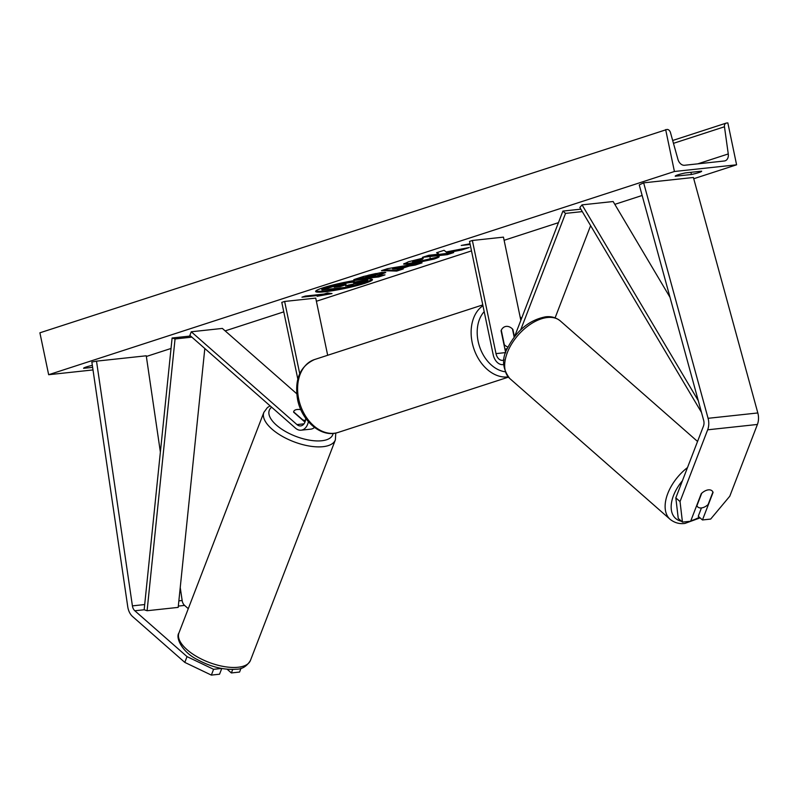 <?xml version="1.0" encoding="UTF-8"?>
<svg xmlns="http://www.w3.org/2000/svg" width="798" height="798" viewBox="0 0 798 798"><rect width="100%" height="100%" fill="white"/><g stroke="black" fill="none" stroke-linecap="round" stroke-linejoin="round"><path stroke-width="1.2" d="M305.405 420.646A10.763 4.678 21.1 0 1 302.761 419.878L293.634 411.868A10.763 4.678 21.1 0 1 293.754 411.409L293.754 411.409A10.763 4.678 21.1 0 1 297.225 409.494A10.763 4.678 21.1 0 1 300.826 409.633A10.763 4.678 21.1 0 0 297.225 409.494A10.763 4.678 21.1 0 0 293.754 411.409A10.763 4.678 21.1 0 0 293.614 412.157L304.946 422.112M296.726 393.733L222.353 328.427L191.261 331.769L189.874 335.389L295.559 428.207A12.908 8.868 83.9 0 0 301.125 430.192A12.908 8.868 83.9 0 0 308.367 421.683M305.694 418.272A8.608 5.915 83.9 0 1 300.666 425.913A8.608 5.915 83.9 0 1 296.956 424.586L191.261 331.769M327.679 355.28L315.729 298.103L284.637 301.454L281.794 302.372L297.824 379.1M284.637 301.454L299.719 373.644M301.125 430.192L310.761 429.154A12.908 8.868 -96.1 0 0 314.492 427.439M127.959 607.936A13.775 9.466 83.9 0 1 127.75 606.759L91.85 362.033L96.508 361.145L132.408 605.872A6.883 4.728 83.9 0 0 132.508 606.46A6.883 4.728 83.9 0 0 134.832 610.769L187.031 656.614L213.585 669.313L211.36 675.098L184.807 662.4L132.608 616.555A13.775 9.466 83.9 0 1 127.959 607.936M188.288 608.675L184.577 605.413A6.883 4.728 83.9 0 1 182.253 601.103A6.883 4.728 83.9 0 1 182.153 600.515L180.238 587.498M241.036 668.225L239.56 672.056L231.37 672.943L232.717 669.432M160.378 452.087L146.253 355.788L96.508 361.145M221.575 668.455L213.585 669.313M221.764 668.485L219.55 674.21L211.36 675.098M227.131 669.223L231.37 672.943M184.807 662.4L187.031 656.614M675.826 497.882L678.25 518.421L682.45 522.111L690.649 521.234L701.262 493.663A10.763 6.264 -48.7 0 1 708.395 489.862A10.763 6.264 -48.7 0 1 712.015 490.81A10.763 6.264 -48.7 0 1 713.083 492.386L702.469 519.957L710.659 519.079L729.781 496.216L757.412 424.456A13.775 9.466 -96.1 0 0 758.1 414.112A13.775 9.466 -96.1 0 0 757.821 412.955L693.402 177.485L643.657 182.842L708.075 418.312A13.775 9.466 -96.1 0 1 708.355 419.469A13.775 9.466 -96.1 0 1 707.666 429.813L680.036 501.573L675.826 497.882L703.457 426.122A6.883 4.728 -96.1 0 0 703.806 420.945A6.883 4.728 -96.1 0 0 703.666 420.366L639.248 184.897L643.657 182.842M696.674 505.583L696.903 505.772A10.763 6.264 131.3 0 0 697.811 506.979A10.763 6.264 131.3 0 0 701.432 507.937L698.26 516.266L702.469 519.957M682.45 522.111L680.036 501.573M555.109 317.853L590.62 225.635M520.835 320.327L503.458 237.136L472.366 240.487L469.523 241.415L493.154 354.551A12.908 8.868 -96.1 0 0 503.069 364.616A12.908 8.868 -96.1 0 0 503.787 364.496M472.366 240.487L496.007 353.624A8.608 5.915 -96.1 0 0 502.61 360.337A8.608 5.915 -96.1 0 0 504.037 359.918M582.281 211.6L565.533 213.395L520.705 329.823M580.834 209.156L562.899 211.091L565.533 213.395M514.57 336.596L562.899 211.091M505.693 352.816A8.608 5.915 83.9 0 1 505.643 352.586L501.064 330.691A10.763 7.741 -108 0 1 505.074 326.631A10.763 7.741 -108 0 1 512.885 329.424L514.421 336.796M504.935 349.185A10.763 7.741 72 0 0 506.032 348.945L507.358 348.517M504.017 344.836L504.316 344.736A10.763 7.741 72 0 0 508.027 347.07M504.316 344.736L501.284 330.202A10.763 7.741 72 0 1 505.074 326.631A10.763 7.741 72 0 1 512.476 328.995L514.171 337.125M323.07 287.789A29.027 3.012 168.2 0 0 315.619 291.469A29.027 3.012 168.2 0 0 334.033 290.482A29.027 3.012 168.2 0 0 365.015 283.28A29.027 3.012 168.2 0 0 372.457 279.599A29.027 3.012 168.2 0 0 354.043 280.587A29.027 3.012 168.2 0 0 323.07 287.789M315.828 290.991A29.027 3.012 168.2 0 0 345.953 287.33M347.778 286.931A29.027 3.012 168.2 0 0 364.836 282.442A29.027 3.012 168.2 0 0 372.087 279.24M701.642 171.161A10.763 1.117 -11.8 0 1 701.661 171.211A10.763 1.117 -11.8 0 1 698.898 172.567A10.763 1.117 -11.8 0 1 691.407 174.493L675.238 176.228A10.763 1.117 -11.8 0 1 675.218 176.188A10.763 1.117 -11.8 0 1 685.472 172.907L701.642 171.161M438.551 256.387C440.127 256.637 438.631 257.525 434.082 259.061L409.484 264.258L403.628 264.108L408.476 261.764L423.319 258.063L422.591 259.17L412.676 262.103L415.918 262.153L439.02 256.717M430.122 257.684L430.102 258.333M381.763 272.437L385.763 272.497L377.883 275.659L384.995 274.891L378.691 276.936L353.813 279.619L363.569 276.447L381.763 272.437M446.152 251.949L444.077 250.303L436.596 252.737L438.85 254.193L428.765 255.28L422.461 257.325L447.329 254.652L453.633 252.597L446.71 252.846L461.663 249.993L469.244 247.53L446.152 251.949M92.339 365.354A10.763 1.117 168.2 0 0 83.591 368.307L92.638 367.379M93.007 369.933L48.658 374.711L39.9 332.806L666.968 129.456A3.87 2.783 -108 0 1 670.47 132.588L677.941 159.361A7.312 5.257 72 0 0 684.554 165.266L724.355 160.987A7.312 5.257 72 0 0 725.123 160.817A7.312 5.257 72 0 0 728.265 153.944L724.464 126.772A3.87 2.783 -108 0 1 726.13 123.131A3.87 2.783 -108 0 1 726.539 123.042L727.846 122.902L736.594 164.807L693.741 178.722M642.141 195.48L614.819 204.348M558.44 222.662L504.117 240.298M471.498 250.891L316.387 301.265M283.779 311.858L225.156 330.891M171.031 348.467L146.353 356.477M736.594 164.807L674.42 171.5L48.658 374.711M320.606 295.17L317.195 296.277L332.008 293.574L327.429 292.956L324.018 294.063L305.365 296.068L301.953 297.175L320.606 295.17L320.457 294.442M470.162 244.487L461.234 245.455L470.012 243.769M409.264 266.053L400.446 268.916L403.259 268.956L396.746 271.071L381.484 270.632L387.519 268.667L422.042 262.861L415.329 265.046L409.264 266.053L409.085 265.215L400.277 268.078L400.446 268.916M674.42 171.5L665.662 129.595M690.948 172.318L691.407 174.493M350.661 282.432L350.731 282.422C354.382 282.063 355.369 282.293 353.694 283.12L367.828 280.417L360.526 282.791L348.387 285.095L345.624 285.993L353.165 285.185L346.851 287.23L321.923 289.913L342.841 283.709L350.661 282.432L350.561 281.584C354.212 281.225 355.2 281.455 353.524 282.283M321.923 289.913L321.744 289.076L332.527 285.574L342.661 282.871L342.841 283.709M342.661 282.871L350.492 281.594M351.509 284.507L352.995 284.347L353.165 285.185M354.372 282.123L367.649 279.579L367.828 280.417M354.272 281.654L353.694 283.12M320.527 294.801L329.265 293.205M446.71 252.846L446.531 252.008L462.531 248.816M461.493 249.156L461.663 249.993M426.401 256.048L449.513 253.046M447.159 253.814L447.329 254.652M437.344 252.497L438.85 254.193M375.778 274.452L365.913 276.946L375.479 275.27C377.703 274.522 377.823 274.253 375.848 274.442L375.609 273.614L368.696 275.15L365.733 276.108L365.913 276.946M375.479 275.27C377.703 274.522 377.823 274.253 375.848 274.442L375.609 273.614M375.299 274.432C377.524 273.684 377.654 273.415 375.678 273.604M384.915 272.248L377.713 274.821L377.883 275.659M380.875 275.34L378.511 276.098L378.691 276.936M378.511 276.098L357.763 278.332M438.371 255.55C439.947 255.799 438.461 256.687 433.913 258.223L409.314 263.42L404.037 263.589M422.481 258.233L422.591 259.17M422.411 258.333L414.521 260.268L412.496 261.265L412.676 262.103M397.055 268.856L402.122 267.21L392.576 268.786L397.055 268.856M392.576 268.786L392.407 267.948L401.953 266.372L402.122 267.21M400.636 268.916L396.576 270.233L396.746 271.071M396.576 270.233L383.838 269.864M416.327 263.819L415.15 264.208L415.329 265.046M415.15 264.208L409.085 265.215M344.806 284.437L334.222 287.22L340.207 286.582L344.377 285.225C346.502 284.517 346.651 284.258 344.806 284.437C346.651 284.258 346.502 284.517 344.377 285.225L344.227 284.507M338.172 285.943L343.479 284.617M340.028 285.734L340.207 286.582M701.432 507.937A10.763 6.264 131.3 0 0 708.095 504.575L712.923 492.027A10.763 6.264 131.3 0 0 712.015 490.81A10.763 6.264 131.3 0 0 708.395 489.862A10.763 6.264 131.3 0 0 701.731 493.224L696.903 505.772M204.817 348.517L178.193 607.388L147.101 610.729L144.159 609.762L172.109 337.993L190.572 336.008M191.869 337.145L175.051 338.96L172.109 337.993M147.101 610.729L175.051 338.96M698.27 400.666L582.051 204.867L613.143 201.525L670.001 297.305M701.482 412.396L579.857 207.5L582.051 204.867M303.998 423.828L296.956 424.586M184.577 605.413L178.333 606.091M144.159 609.762L134.832 610.769M182.153 600.515L178.862 600.874M144.697 604.545L132.408 605.872M757.412 424.456L707.666 429.813M757.821 412.955L708.075 418.312M505.643 352.586L496.007 353.624M298.681 398.96A38.304 27.551 72 0 0 338.182 432.416C321.464 438.311 301.584 421.035 297.584 399.509C294.332 379.549 299.978 366.232 314.522 359.549A38.304 27.551 72 0 0 298.681 398.96M484.196 311.629A34.005 24.449 72 0 0 478.142 341.354A34.005 24.449 72 0 0 505.144 371.758M508.146 376.875A38.304 27.551 -108 0 1 472.197 342.621A38.304 27.551 -108 0 1 482.95 305.694M238.103 667.258A38.304 16.668 21.1 0 0 250.432 660.465C246.762 666.44 241.924 669.352 235.929 669.223C223.63 670.081 210.752 666.859 197.306 659.577C181.834 651.866 175.38 637.482 178.942 632.934A38.304 16.668 21.1 0 0 196.767 656.574A38.304 16.668 21.1 0 0 238.103 667.258M271.649 407.199A34.005 14.803 21.1 0 0 281.674 429.134A34.005 14.803 21.1 0 0 321.794 440.755A34.005 14.803 21.1 0 0 333.095 433.424M250.432 660.465L335.369 439.888A38.304 16.668 -158.9 0 1 323.03 446.681A38.304 16.668 -158.9 0 1 281.694 435.987A38.304 16.668 -158.9 0 1 263.869 412.357L178.942 632.934M724.464 126.772L673.472 143.331M728.265 153.944L697.781 163.849M350.561 281.584L350.731 282.422M332.527 285.574L332.706 286.412M368.696 275.15L368.866 275.988M380.836 273.804L381.005 274.642M433.913 258.223L434.082 259.061M409.314 263.42L409.484 264.258M409.244 263.42L409.414 264.258M414.521 260.268L414.701 261.106M681.482 521.254A34.005 19.78 -48.7 0 1 682.42 480.755M687.497 467.568A38.304 22.284 131.3 0 0 670.17 519.368C674.569 522.82 679.487 524.176 684.903 523.428L700.095 517.882M670.17 519.368L509.723 378.471A38.304 22.284 -48.7 0 1 511.867 343.579A38.304 22.284 -48.7 0 1 547.388 317.504A38.304 22.284 -48.7 0 1 560.276 320.906L697.552 441.464M699.327 517.204A34.005 19.78 -48.7 0 1 690.839 520.755M503.787 364.536L503.069 364.616M338.182 432.416L508.386 377.145M314.522 359.549L482.79 304.906M521.463 318.711L520.087 316.736M335.369 439.888L335.768 433.045M270.103 405.853L267.39 407.598L263.869 412.357M726.13 123.131L672.674 140.488M377.245 274.472L377.065 273.634M509.723 378.471C502.241 368.526 501.583 358.242 507.767 347.619C516.905 330.232 529.493 319.968 545.533 316.836C551.009 316.108 555.917 317.464 560.276 320.906M697.811 506.979L696.554 505.882"/></g></svg>
